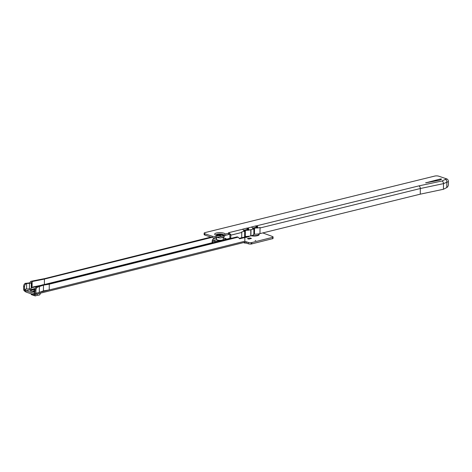 <?xml version="1.0" encoding="UTF-8"?>
<svg xmlns="http://www.w3.org/2000/svg" width="472" height="472" viewBox="0 0 472 472"><rect width="100%" height="100%" fill="white"/><g stroke="black" fill="none" stroke-linecap="round" stroke-linejoin="round"><path stroke-width="0.71" d="M255.753 240.502L255.157 240.59L255.753 240.502M244.649 236.631L246.52 237.115M24.526 289.442L26.615 288.923L26.662 283.501L26.119 283.725A2.791 1.994 108.6 0 0 24.55 286.693L24.526 289.442L24.981 290.003L24.627 291.124L25.771 291.873A1.605 1.021 -104 0 0 26.166 292.121L33.813 294.693A1.605 1.021 -104 0 0 34.214 294.711L35.064 294.504L34.727 293.153L34.999 289.867A2.791 1.994 -71.4 0 1 36.574 286.905L42.551 284.834L48.439 283.855L237.174 236.861L238.1 237.174L49.271 284.191L43.489 285.153L37.766 287.059L36.84 286.746M245.204 241.764A1.044 0.301 -179.5 0 1 246.537 241.835L248.337 242.437A2.791 0.808 0.5 0 0 251.234 242.702L272.922 237.257A2.791 0.808 0.5 0 0 273.07 237.003L273.058 238.336A2.791 0.808 -179.5 0 1 272.91 238.59L251.222 244.036A2.791 0.808 -179.5 0 1 248.325 243.776L246.526 243.168A1.044 0.301 0.5 0 0 245.051 243.127L245.062 242.207M243.499 242.608L245.051 243.127M31.825 291.46L33.99 290.923A1.605 1.145 108.6 0 0 33.978 291.124L33.659 291.991L34.421 292.245M250.03 237.965L251.458 238.443L248.844 239.097L247.422 238.62L250.03 237.965L250.614 238.655M24.981 290.003L26.178 290.787L33.825 293.354L34.727 293.153M273.07 237.003A2.791 0.808 0.5 0 0 272.368 236.454L262.774 232.926M244.331 237.788L249.021 236.619L248.142 236.325M33.99 290.923A1.605 1.145 108.6 0 1 35.046 289.342L30.957 290.345L30.267 290.941L34.981 292.215M24.627 291.124L24.255 290.781A1.605 1.021 -104 0 1 23.6 289.135L23.624 286.38A2.791 1.994 -71.4 0 1 25.193 283.412L29.116 282.929A1.044 0.301 0.5 0 0 29.901 282.687L30.491 281.607A2.094 0.608 0.5 0 1 31.329 281.218L44.775 278.586L210.825 237.103M239.227 238.348L242.903 237.434A1.392 0.997 -71.4 0 1 243.334 237.445L244.26 237.758A1.392 0.997 108.6 0 0 243.829 237.746L239.646 238.773L238.1 237.174M49.271 284.191L49.218 289.926L43.442 290.888L39.294 292.398L49.218 289.926M39.347 286.663L39.294 292.398M37.766 287.059L37.494 287.212A2.791 1.994 108.6 0 0 35.925 290.18L35.901 293.265A1.605 1.021 -104 0 1 35.223 294.469L35.064 294.504M244.968 241.369L244.938 241.216A1.044 0.749 -71.4 0 1 244.844 240.755L244.862 238.82A1.392 0.997 108.6 0 0 244.26 237.758M33.069 286.935L41.389 285.259M40.338 285.643L31.488 287.849L31.229 288.345A2.443 0.708 -179.5 0 1 29.4 288.905L26.644 289.065M31.488 287.849L31.535 282.285L31.488 287.849M24.255 290.781L24.609 289.66L26.615 288.923M26.385 283.572L25.464 283.259M29.4 288.905L29.447 283.324L26.662 283.501M29.447 283.324A2.443 0.708 0.5 0 0 31.276 282.763L31.229 288.345M32.102 287.129L32.149 281.548L31.276 282.763M32.149 281.548L44.421 279.076L211.745 237.416M212.288 242.691L44.374 284.533L44.421 279.076M272.686 237.457L272.674 238.797M251.806 243.989L251.818 242.655M35.223 294.469L244.938 242.248L35.223 294.463L34.887 293.112L33.878 293.36L34.214 294.711M245.098 241.935L245.334 241.983A1.605 1.021 76 0 1 244.938 242.248M31.5 287.843L31.831 287.241M43.489 285.153L43.442 290.888M249.021 236.619A1.605 1.021 -104 0 0 248.62 236.596L244.13 237.717M30.951 291.171L30.957 290.345M37.819 293.82L39.329 293.442M40.38 293.183A1.746 1.245 108.6 0 1 38.834 295.153L37.329 295.283L37.135 294.021M37.017 294.097L34.586 294.622M37.329 295.283L35.264 295.932L34.952 294.746M35.264 295.932L31.341 294.616L31.122 293.785M246.962 229.427A7.741 2.248 0.5 0 0 247.729 229.793M217.787 237.227A5.186 1.504 0.5 0 0 218.766 237.333L218.66 237.015L216.064 237.652A2.791 0.808 -179.5 0 1 212.123 237.546L204.818 235.062A2.791 0.808 -179.5 0 1 204.128 234.519L204.14 233.186A2.791 0.808 0.5 0 0 204.83 233.728L212.135 236.207L212.123 237.546M228.69 232.767A2.23 1.41 -103.8 0 0 228.578 232.72L228.997 232.867A1.044 0.301 0.5 0 0 228.643 233.091A1.044 0.301 0.5 0 0 228.684 233.174L228.678 234.525L225.221 235.398L223.651 237.115L220.206 237.965L218.766 237.333M220.17 236.631A3.788 1.097 0.5 0 0 220.218 236.625L223.663 235.782L225.232 234.065L228.631 233.227L228.619 234.56M220.141 236.602L218.672 235.675L216.076 236.319A2.791 0.808 -179.5 0 1 212.135 236.207M425.762 182.853L439.107 180.269A3.487 1.015 0.5 0 0 440.016 179.98L441.686 179.112L440.529 178.953L425.762 182.853M443.432 189.272L446.777 187.561L446.825 182.003A2.23 1.41 -103.8 0 0 445.373 179.366L442.028 181L418.865 185.891A2.23 1.41 76.2 0 1 420.316 188.529L260.031 227.976L259.983 233.616L420.269 194.169L420.316 188.529L443.479 183.632L443.432 189.272L420.269 194.169M253.004 228.967A9.068 2.631 -179.5 0 0 253.883 228.236L253.83 234.377L254.479 234.218A9.068 2.631 0.5 0 0 259.983 233.616M253.83 234.377A9.068 2.631 -179.5 0 1 250.921 235.847L250.768 235.829M250.012 229.917A9.068 2.631 0.5 0 0 250.821 229.74L248.632 230.13A9.068 2.631 0.5 0 1 245.351 230.336L245.292 236.478A9.068 2.631 0.5 0 0 250.762 235.882L250.803 229.722L250.974 230.183L250.933 229.687L251.7 229.498A9.068 2.631 -179.5 0 1 250.974 229.705L250.921 235.847M245.292 236.478L244.643 236.637A9.068 2.631 -179.5 0 1 243.499 237.505M259.199 227.657A9.068 2.631 0.5 0 0 260.037 227.475L257.635 228.041L257.736 226.873A2.23 1.41 -103.8 0 0 257.116 226.076L255.96 225.881L251.759 226.914L251.871 227.368A2.23 1.41 76.2 0 1 252.49 228.165L253.269 229.115L251.7 229.498M257.635 228.041L257.051 227.545A0.838 0.531 -103.8 0 0 256.821 227.244L252.443 228.076M248.632 230.13L248.13 229.74A0.838 0.531 -103.8 0 0 247.894 229.439L243.517 230.277M248.709 230.236L248.815 229.067A2.23 1.41 -103.8 0 0 248.195 228.271L247.039 228.076L242.838 229.109L242.944 229.563A2.23 1.41 76.2 0 1 243.564 230.36L244.343 231.309L242.514 231.764A9.068 2.631 -179.5 0 1 241.758 231.97L241.752 232.472A2.23 1.41 -103.8 0 0 241.717 231.958L242.514 231.764M230.802 238.448A2.791 2.006 -71.2 0 1 230.79 238.136L230.814 235.162A2.23 1.41 -103.8 0 0 230.737 234.442L229.244 233.18A2.23 1.41 -103.8 0 0 228.991 232.95M229.976 238.655A2.791 2.006 -71.2 0 1 229.87 237.823L229.893 234.85A0.838 0.531 -103.8 0 0 229.87 234.578L228.82 234.23L229.244 233.18M244.844 229.947A2.094 0.608 0.5 0 1 245.275 229.935A7.676 2.23 0.5 0 0 248.13 229.746L248.815 229.067M446.777 187.561L446.795 187.549A2.791 2.006 -71.2 0 0 448.376 184.587L448.4 181.614A2.23 1.41 -103.8 0 0 446.949 178.982L438.689 176.174A2.791 0.808 0.5 0 0 434.753 176.068L205.09 232.584A2.791 0.808 0.5 0 0 204.14 233.186M257.051 227.545L257.736 226.873M216.011 235.215L218.672 235.675A5.304 1.54 -179.5 0 1 214.813 234.513A5.304 1.54 -179.5 0 1 216.477 233.009A5.304 1.54 -179.5 0 1 221.875 232.773A5.304 1.54 -179.5 0 1 225.232 234.065M216.347 235.168A3.788 1.097 0.5 0 1 217.462 234.684A3.788 1.097 0.5 0 1 221.858 234.596A3.788 1.097 0.5 0 1 223.663 235.782L223.746 235.717M216.565 237.528L220.206 237.965M228.997 232.867L228.985 234.2A1.044 0.301 0.5 0 0 228.678 234.336M242.602 229.262L228.578 232.72M247.611 229.368L247.623 228.035L251.523 227.073M256.532 227.174L256.544 225.84L418.865 185.891M228.678 234.525L228.631 233.227M247.894 229.439L248.195 228.271M229.87 234.578L230.737 234.442M256.821 227.244L257.116 226.076M250.821 229.74L250.815 230.224M260.037 227.475L260.031 227.976M253.883 228.236L254.538 228.076A9.068 2.631 0.5 0 0 257.517 227.905M245.351 230.336L244.697 230.495A9.068 2.631 -179.5 0 1 244.024 231.109M254.03 227.687A2.094 0.608 -179.5 0 1 254.461 227.669A7.676 2.23 0.5 0 0 257.039 227.522M442.028 181A2.23 1.41 76.2 0 1 443.479 183.632L448.4 181.614M217.893 241.056L218.813 240.968L217.893 241.056M214.565 239.929L215.48 239.835L214.565 239.929M216.465 238.602L216.064 238.448L216.447 238.307M224.489 239.44L225.404 239.345L224.489 239.44M213.763 242.691A7.64 2.218 -179.5 0 1 212.264 241.322L212.341 240.118A7.576 2.201 -179.5 0 0 214.217 241.623A7.576 2.201 -179.5 0 0 216.158 242.095M224.371 239.369L225.392 239.381M214.447 239.859L215.468 239.87M217.775 240.991L218.796 240.997M213.686 242.714A7.741 2.248 -179.5 0 1 212.158 241.351A7.741 2.248 -179.5 0 1 212.288 240.95M212.158 241.351L212.152 242.024A7.741 2.248 0.5 0 0 212.801 242.932M216.076 238.484L216.447 238.372M223.285 236.832L223.262 239.428A3.351 0.973 -179.5 0 1 220.99 240.266A3.351 0.973 -179.5 0 1 217.403 239.953A3.351 0.973 -179.5 0 1 216.577 239.369L216.471 237.552M223.026 237.268A3.351 0.973 -179.5 0 1 220.837 237.811M220.046 236.383A2.932 0.85 0.5 0 0 222.884 235.557A2.932 0.85 0.5 0 0 222.867 235.457M219.958 236.183A2.932 0.85 0.5 0 0 222.884 235.357A2.932 0.85 0.5 0 0 222.159 234.785A2.932 0.85 0.5 0 0 218.931 234.525A2.932 0.85 0.5 0 0 217.026 235.304A2.932 0.85 0.5 0 0 217.031 235.363L217.026 235.304M218.996 235.245A1.28 0.372 -179.5 0 1 218.76 235.127A1.28 0.372 -179.5 0 1 219.114 234.72A1.28 0.372 -179.5 0 1 220.925 234.767A1.28 0.372 -179.5 0 1 221.156 235.15A1.28 0.372 -179.5 0 1 220.802 235.292A1.28 0.372 -179.5 0 1 218.996 235.245M251.075 235.805A5.304 1.54 0.5 0 0 257.382 235.699A5.292 1.54 -179.5 0 1 251.092 235.799M259.134 234.389A5.304 1.54 0.5 0 1 257.382 235.699A5.292 1.54 -179.5 0 0 259.152 234.454L259.069 234.094A5.21 1.51 -179.5 0 1 257.323 235.31A5.21 1.51 -179.5 0 1 251.948 235.54M26.178 290.787L35.27 288.522M34.934 293.082L33.825 293.354M244.938 241.216L35.901 293.265M25.771 291.873L26.125 290.752L35.288 288.475M46.858 284.12L212.3 242.927M227.014 239.263L229.941 238.531M226.808 239.074L229.899 238.307M25.193 283.412L26.119 283.725M23.624 286.38L24.55 286.693M37.494 287.212L36.574 286.905M243.829 237.746L242.903 237.434M35.925 290.18L34.999 289.867M25.099 291.253L25.453 290.132M246.526 243.168L246.537 241.835M248.325 243.776L248.337 242.437M251.222 244.036L251.234 242.702M272.91 238.59L272.922 237.257M31.866 281.678L31.819 287.259M33.978 291.124L34.987 291.466M38.562 293.637L39.029 293.79M34.981 291.926L33.972 291.584M223.805 235.546A3.853 1.121 0.5 0 0 221.592 234.484A3.853 1.121 0.5 0 0 217.415 234.619A3.853 1.121 0.5 0 0 216.264 235.133M223.911 235.257A3.959 1.15 0.5 0 0 221.728 234.13A3.959 1.15 0.5 0 0 217.35 234.254A3.959 1.15 0.5 0 0 216.005 235.026M440.523 179.738L440.529 178.953M241.705 237.735L241.752 232.472L230.814 235.162M446.949 178.982L445.373 179.366M216.076 236.319L216.064 237.652M230.79 238.136L229.87 237.823M242.832 229.469L242.838 229.109M247.027 229.41L247.039 228.076M251.759 227.274L251.759 226.914M255.948 227.215L255.96 225.881M204.83 233.728L204.818 235.062M425.827 182.87L425.832 182.57M254.538 228.076L254.479 234.218M244.697 230.495L244.643 236.637M223.344 239.263A3.628 1.05 -179.5 0 1 221.746 240.508A3.628 1.05 -179.5 0 1 217.191 240.26A3.628 1.05 -179.5 0 1 216.5 239.204M223.303 239.233A3.487 1.015 -179.5 0 1 223.409 239.481A3.487 1.015 -179.5 0 1 221.144 240.407A3.487 1.015 -179.5 0 1 217.297 240.1A3.487 1.015 -179.5 0 1 216.43 239.422A3.487 1.015 -179.5 0 1 216.542 239.174M216.548 239.204A3.416 0.991 0.5 0 0 217.35 240.018A3.416 0.991 0.5 0 0 221.362 240.295A3.416 0.991 0.5 0 0 223.297 239.263M223.415 237.894A6.873 1.994 -179.5 0 1 225.091 238.313A6.873 1.994 -179.5 0 1 226.767 239.457M218.453 241.522A6.873 1.994 -179.5 0 1 214.742 240.862A6.873 1.994 -179.5 0 1 216.453 237.835M227.115 239.369L223.415 237.853M216.453 237.794L213.533 238.643L212.341 240.118M212.306 243.056L212.276 242.425"/></g></svg>
